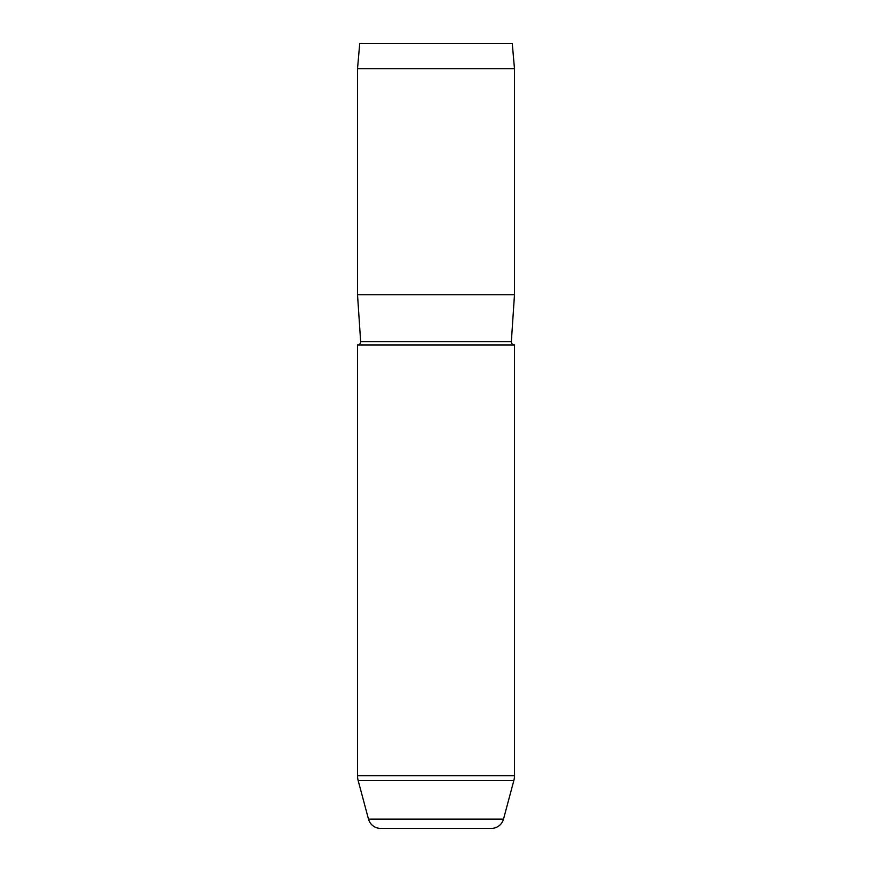 <?xml version="1.0" encoding="UTF-8"?>
<svg xmlns="http://www.w3.org/2000/svg" width="872" height="872" viewBox="0 0 872 872"><rect width="100%" height="100%" fill="white"/><g stroke="black" fill="none" stroke-linecap="round" stroke-linejoin="round"><path stroke-width="1.31" d="M357.52 344.963A3.139 3.139 0 0 0 360.648 341.617L511.352 341.617A3.139 3.139 0 0 0 514.48 344.963L514.48 775.699A18.835 18.835 0 0 1 513.837 780.571L358.163 780.571A18.835 18.835 0 0 1 357.52 775.699L357.52 344.963L514.48 344.963M358.163 780.571L368.485 819.091A12.557 12.557 0 0 0 380.617 828.4L491.383 828.4A12.557 12.557 0 0 0 503.515 819.091L513.837 780.571M359.722 43.6L512.278 43.6L514.48 68.714L357.52 68.714L359.722 43.6M511.352 341.617L514.48 294.736L514.48 68.714M360.648 341.617L357.52 294.736L514.48 294.736M357.52 294.736L357.52 68.714M368.485 819.091L503.515 819.091M357.52 775.699L514.48 775.699"/></g></svg>
